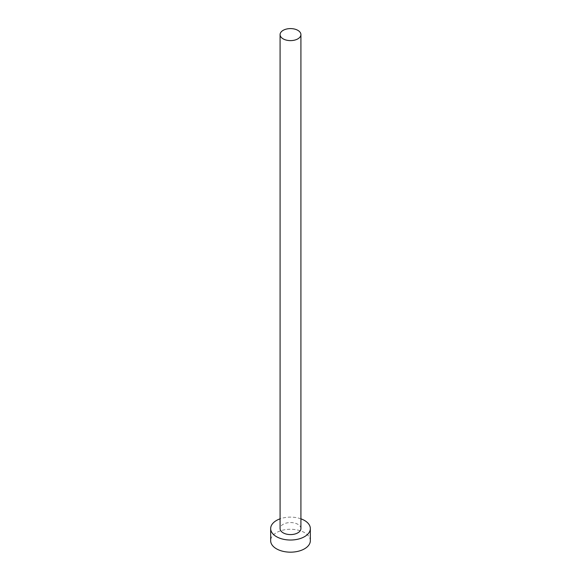 <?xml version="1.0" encoding="UTF-8"?>
<svg xmlns="http://www.w3.org/2000/svg" width="581" height="581" viewBox="0 0 581 581"><rect width="100%" height="100%" fill="white"/><g stroke="black" fill="none" stroke-linecap="round" stroke-linejoin="round"><path stroke-width="0.44" stroke-dasharray="2.9 2.18" d="M300.914 528.572A10.414 6.013 0 0 0 297.864 524.323A10.414 6.013 0 0 0 286.513 523.016A10.414 6.013 0 0 0 280.086 528.572M310.334 540.715A19.834 11.453 0 0 0 304.524 532.617A19.834 11.453 0 0 0 282.911 530.141A19.834 11.453 0 0 0 270.666 540.715M300.914 518.826A19.834 11.453 0 0 0 280.086 518.826"/><path stroke-width="0.87" d="M283.136 38.854A10.414 6.013 0 0 0 294.487 40.162A10.414 6.013 0 0 0 300.914 34.606A10.414 6.013 0 0 0 297.864 30.35A10.414 6.013 0 0 0 286.513 29.05A10.414 6.013 0 0 0 280.086 34.606A10.414 6.013 0 0 0 283.136 38.854M280.086 34.606L280.086 528.572A10.414 6.013 0 0 0 283.136 532.821A10.414 6.013 0 0 0 294.487 534.128A10.414 6.013 0 0 0 300.914 528.572L300.914 34.606M280.086 518.826A19.834 11.453 0 0 0 270.666 528.572A19.834 11.453 0 0 0 276.476 536.67A19.834 11.453 0 0 0 298.089 539.153A19.834 11.453 0 0 0 310.334 528.572A19.834 11.453 0 0 0 304.524 520.474A19.834 11.453 0 0 0 300.914 518.826M270.666 528.572L270.666 540.715A19.834 11.453 0 0 0 276.476 548.813A19.834 11.453 0 0 0 298.089 551.296A19.834 11.453 0 0 0 310.334 540.715L310.334 528.572"/></g></svg>
